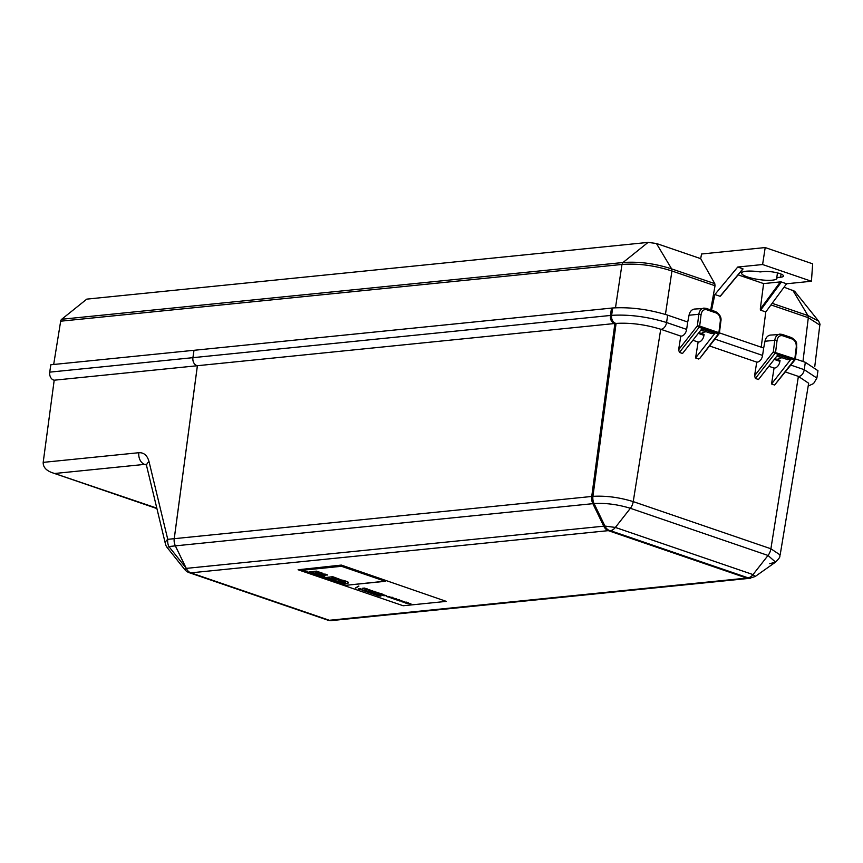 <?xml version="1.0" encoding="UTF-8"?>
<svg xmlns="http://www.w3.org/2000/svg" width="863" height="863" viewBox="0 0 863 863"><rect width="100%" height="100%" fill="white"/><g stroke="black" fill="none" stroke-linecap="round" stroke-linejoin="round"><path stroke-width="1.29" d="M777.045 340.518L775.61 352.093A1.629 1.036 108.9 0 1 775.114 353.291L794.338 359.882A1.629 0.604 38.1 0 0 795.017 359.849L774.618 385.038L794.338 359.882A1.629 1.036 -71.1 0 0 794.834 358.684L796.269 347.099C796.452 343.107 795.093 340.421 792.191 339.019L782.698 335.761C779.699 335.146 777.822 336.732 777.045 340.518L774.758 340.27C775.384 336.656 777.078 334.607 779.828 334.121L781.846 334.359A1.629 1.036 -71.1 0 1 782.137 334.391L770.389 335.071C767.574 335.567 765.772 337.627 764.985 341.263L763.669 348.037L719.418 332.881M689.041 315.243C689.828 311.619 691.619 309.547 694.445 309.062L705.891 308.35A1.629 1.036 108.9 0 1 706.193 308.382L703.884 308.102C701.134 308.587 699.44 310.648 698.814 314.261L701.09 314.499L699.666 326.085L697.38 325.836A1.629 0.604 38.1 0 0 699.17 327.282L679.44 352.428L678.62 349.763L697.38 325.836L698.814 314.261L689.041 315.243L687.725 322.028L667.671 315.157C648.674 309.332 630.357 306.937 612.708 307.972L611.511 308.091L610.421 315.459A6.494 4.811 84.2 0 0 614.888 323.528L591.738 496.473A9.741 7.228 84.2 0 0 592.87 503.679L603.755 526.193A9.741 7.228 84.2 0 0 608.383 530.68L746.851 578.113A9.741 7.228 84.2 0 0 749.224 578.393L755.179 576.506L775.557 562.137L768.027 555.459L753.021 574.585L755.179 576.506M332.287 620.508A9.741 7.228 -95.8 0 1 331.586 620.605A9.741 7.228 -95.8 0 1 329.342 620.314L190.874 572.881A9.709 7.195 -95.8 0 1 186.268 568.383L175.372 545.858A9.709 7.195 -95.8 0 1 174.25 538.685L592.935 496.344C605.869 495.589 619.3 497.347 633.237 501.619L770.896 548.771A9.741 6.192 108.9 0 1 768.027 555.459L630.378 508.296C617.822 504.456 605.718 502.87 594.057 503.55L604.952 526.074L615.362 527.433A9.741 6.192 108.9 0 1 610.357 530.659L608.383 530.68M774.618 385.038L771.533 383.981L790.875 359.31L777.822 354.844L758.48 379.504L755.395 378.447L754.564 375.783L756.743 362.126A6.494 4.132 -71.1 0 0 762.579 355.416L763.669 348.037M795.373 358.9L805.33 362.309L817.962 370.702L816.873 378.07L804.24 369.688A6.494 4.132 108.9 0 1 798.394 376.397L770.896 548.771L780.152 554.952L808.653 383.237L798.394 376.397L785.503 371.985M771.533 383.981L774.068 368.059L768.847 366.279M756.743 362.126L709.559 345.966M699.645 358.598L718.394 333.862A1.629 1.036 -71.1 0 0 718.89 332.665L699.666 326.085A1.629 1.036 108.9 0 1 699.17 327.282L718.394 333.862A1.629 0.604 -141.9 0 0 719.073 333.83L699.645 358.598M692.903 340.259L698.124 342.05L695.578 357.962L698.663 359.019M679.44 352.428L682.525 353.485L701.867 328.825L714.92 333.301L695.578 357.962M678.62 349.763L680.799 336.117L660.734 329.245C645.308 324.52 630.422 322.568 616.085 323.409L614.888 323.528M614.801 323.506L197.411 365.707A6.462 4.79 -95.8 0 1 192.934 357.681L194.002 350.292L50.82 364.769L49.73 372.147A6.494 4.811 84.2 0 0 54.196 380.205L43.193 462.374C43.031 466.861 45.858 470.249 51.694 472.525L156.807 508.124M790.875 359.31L787.639 359.644L776.927 355.977M174.25 538.685L197.411 365.707M748.631 578.426L331.716 620.562A9.709 7.195 -95.8 0 1 329.353 620.281L190.874 572.849A9.741 7.228 -95.8 0 1 186.268 568.447L175.351 545.88L168.878 546.538L186.074 568.048M194.002 350.292L192.913 357.67A6.494 4.811 84.2 0 0 197.379 365.729L174.229 538.674A9.741 7.228 84.2 0 0 175.351 545.88M769.656 563.712L775.557 562.137C781.986 555.567 778.965 556.862 780.152 554.952L780.152 554.952M680.799 336.117A6.494 4.132 -71.1 0 0 686.635 329.396L687.725 322.028M755.395 378.447L775.114 353.291A1.629 0.604 -141.9 0 1 773.324 351.856L774.758 340.27L764.985 341.263M778.243 358.167L778.016 359.709M774.845 358.63L780.044 360.41L779.904 361.349L774.24 359.407M774.068 368.059A6.494 4.132 -71.1 0 0 779.904 361.349M146.397 464.585L146.678 466.139A9.741 5.156 166.4 0 1 149.019 461.576L167.756 539.332A9.741 7.228 84.2 0 0 168.878 546.538L167.282 547.681L184.747 569.537A9.741 9.741 0 0 0 189.202 572.676L327.681 620.109A9.741 6.192 -71.1 0 0 329.342 620.314M43.193 462.374L138.867 452.708A9.741 7.228 84.2 0 0 144.617 464.391L146.041 464.488M700.983 329.957L711.695 333.625L714.92 333.301M702.072 333.69L702.299 332.147M698.901 332.611L704.1 334.391L703.96 335.329L698.296 333.388M698.124 342.05A6.494 4.132 -71.1 0 0 703.96 335.329M197.379 365.729L54.196 380.205M611.511 308.102L194.024 350.302M778.189 358.523L781.727 357.811A6.494 1.402 8.4 0 0 782.148 357.757M702.245 332.503L705.783 331.791A6.494 1.402 8.4 0 0 706.193 331.737M53.679 364.477L60.669 321.198A3.247 2.406 -95.8 0 1 61.705 319.256L86.785 299.127L648.081 242.395L656.43 243.485L700.68 258.641L714.791 283.657L715.028 285.75L710.724 309.936M61.705 319.256L622.989 262.525C638.62 261.36 654.834 263.474 671.63 268.878L671.932 270.993C654.737 265.437 638.081 263.258 621.975 264.456L60.669 321.198M615.492 307.757L621.975 264.456L622.989 262.525L648.07 242.395M714.791 283.657L671.63 268.878L656.43 243.485M784.046 287.206L794.629 291.219M772.158 303.312L807.962 315.578L818.556 321.047C819.915 323.571 820.335 324.92 819.818 325.081L808.307 317.703L807.962 315.578L792.763 290.184M818.556 321.047L794.586 291.165M720.702 295.567L742.914 268.803L737.746 267.034L762.601 264.531L811.425 281.252L786.581 283.765L781.414 281.996L760.627 310.173L760.281 309.127L780.368 281.899L763.604 283.593L760.281 309.127M738.124 274.866L763.604 283.593M780.368 281.899L781.414 281.996M776.776 277.606A17.864 3.862 8.4 0 1 776.948 278.307A17.864 3.862 8.4 0 1 758.706 279.526A17.864 3.862 8.4 0 1 741.597 273.086A17.864 3.862 8.4 0 1 760.163 271.921L763.982 271.532A11.37 2.46 8.4 0 1 776.527 272.676A11.37 2.46 8.4 0 1 783.539 276.041A11.37 2.46 8.4 0 1 780.594 277.228L776.776 277.606L777.477 272.902M761.198 347.196L765.783 311.942L760.627 310.173M720.055 296.279L714.888 294.51L737.746 267.034M711.533 310.205L714.888 294.51M786.581 283.765L765.783 311.942M762.601 264.531L765.201 247.562L701.554 254.002L700.68 258.641M765.201 247.562L812.666 263.83L811.425 281.252M372.935 593.086L372.061 593.722L375.243 593.766L370.831 593.086L372.169 592.547M345.416 582.201A2.923 0.636 -171.6 0 1 344.952 582.417A6.052 1.316 -171.6 0 1 343.69 582.547A4.649 1.003 -171.6 0 1 341.824 582.482L342.417 582.104L340.443 581.435L339.612 581.964A3.236 0.701 -171.6 0 1 338.199 581.166A4.725 1.025 8.4 0 1 339.137 580.853A5.782 1.251 8.4 0 1 340.54 580.777A2.632 0.572 -171.6 0 1 342.74 581.015A3.463 0.744 8.4 0 1 344.035 581.36A5.405 1.165 -171.6 0 1 345.157 581.824A2.567 0.55 -171.6 0 1 345.448 582.137A2.567 0.55 -171.6 0 1 345.416 582.201L345.437 582.072M376.29 592.471L375.513 592.04M380.356 593.41L381.673 593.636L380.356 593.41M366.516 590.939L364.11 591.004L366.538 590.788M398.674 600.022L397.325 600.173L397.433 599.44L399.504 599.742L397.778 600.098M378.738 593.097L376.354 593L378.76 592.967M341.317 565.082L298.113 569.763L403.161 605.75L446.322 601.382L341.317 565.082L446.322 601.382M399.504 600.928L402.255 601.015L399.504 600.928M376.43 595.222L376.322 595.049C374.574 594.208 375.168 594.143 378.091 594.866L376.333 594.963M400.054 600.4L397.67 600.303L400.076 600.26M376.095 594.316L375.416 594.564M375.815 594.488L377.681 594.823L375.837 594.327M345.847 585.308L385.319 581.317L341.478 566.301L302.007 570.292L345.847 585.308L384.974 581.198M393.204 598.555C387.077 597.487 395.847 597.671 393.539 598.534L391.91 597.983L393.204 598.555C387.077 597.487 395.847 597.671 393.539 598.534L392.298 597.789M380.13 593.431L378.188 593.625L380.13 593.431M404.391 602.601L406.322 602.406L403.949 602.288M369.105 591.263L366.139 591.533M366.192 591.716L369.45 591.392L366.225 591.554M368.965 592.665L368.846 592.493C367.088 591.651 367.681 591.587 370.626 592.309L368.857 592.46M317.239 574.208L312.686 572.654L318.307 573.938L319.871 573.776L315.685 572.352L323.021 573.377L316.419 571.123L308.868 572.04L315.685 574.37L317.239 574.208L313.053 572.611M373.744 591.867L374.661 591.64L373.291 591.942L373.075 591.252L374.963 591.403M373.291 591.942L372.255 591.543L373.377 591.36M406.376 603.388L410.917 603.981L406.376 603.388M406.462 602.698L408.566 602.849L406.376 603.28L406.484 602.536L405.34 602.881L406.376 603.28M366.354 588.782L366.311 588.825C368.026 589.213 367.962 589.44 366.128 589.494L365.308 589.213C366.71 588.987 366.527 588.922 364.725 589.019L363.916 588.739C365.329 588.512 365.135 588.447 363.334 588.544L362.525 588.264L364.456 588.07L366.333 588.728M366.311 588.825C368.026 589.213 367.962 589.44 366.128 589.494L365.675 589.181M366.333 588.674C368.048 589.051 367.983 589.278 366.149 589.343M382.848 595.276L384.003 595.459C382.633 594.758 383.086 594.715 385.362 595.351L386.397 595.578C384.121 595.902 382.708 595.707 382.147 595.006L382.827 595.157M382.73 595.028L384.024 595.362M360.507 589.526L358.231 588.987L359.795 588.48L358.943 589.019L361.565 589.084M333.506 579.785L328.943 578.221L334.574 579.515L336.128 579.353L331.942 577.919L333.334 577.779L339.256 579.105L332.687 576.689L325.135 577.606L331.942 579.936L333.506 579.785L329.321 578.188M332.665 576.84L325.135 577.606M324.758 576.818L317.411 574.963L324.963 574.046L327.444 574.887L321.392 575.653L324.758 576.818L321.759 575.621M324.941 574.197L327.411 575.049M343.409 583.334A5.62 1.219 8.4 0 1 341.068 582.967L338.9 582.406A11.985 2.6 8.4 0 1 336.484 581.586A6.203 1.338 8.4 0 1 335.178 580.519A6.203 1.338 8.4 0 1 335.286 580.324A5.933 1.284 8.4 0 1 336.969 579.936A5.437 1.176 8.4 0 1 340.227 579.99A5.728 1.241 8.4 0 1 343.679 580.637A12.373 2.675 8.4 0 1 347.487 581.942A5.221 1.133 8.4 0 1 348.436 582.773A5.221 1.133 8.4 0 1 348.415 582.849A5.534 1.197 8.4 0 1 346.743 583.366A15.167 3.279 8.4 0 1 345.491 583.431A4.639 1.003 8.4 0 1 343.409 583.334M371.975 590.885C372.989 590.885 370.195 591.522 369.709 590.486L371.921 590.605M372.039 590.691L371.381 590.691L372.255 591.155M372.18 591.069L370.971 590.972M370.799 590.928L369.644 590.508M360.281 588.48L358.479 588.911M396.149 599.483C390.572 598.836 396.613 598.156 396.753 599.407L396.149 599.483C390.572 598.836 396.613 598.156 396.753 599.407L395.977 599.008M381.91 594.014C383.679 594.402 383.636 594.629 381.77 594.693L381.748 594.844C383.614 594.78 383.657 594.564 381.888 594.176C383.657 594.564 383.614 594.78 381.748 594.844L380.928 594.564C382.341 594.337 382.136 594.273 380.324 594.359L381.91 594.046M367.314 591.975L368.868 592.406M367.94 592.169L367.368 591.899M302.374 570.249L338.749 582.363M340.518 583.323L345.869 585.157M380.033 596.139C373.463 595.243 383.107 595.092 380.421 596.106L378.501 595.448L380.033 596.139C373.463 595.243 383.107 595.092 380.421 596.106L380.507 595.546M378.889 595.265L380.292 595.923L378.221 595.513M358.771 586.053L355.61 587.865M355.729 588.07L358.922 586.106L355.761 587.908M403.852 602.115C398.264 601.468 404.316 600.788 404.445 602.04L403.852 602.115C398.264 601.468 404.316 600.788 404.445 602.04L403.679 601.651M403.399 601.943L401.327 601.328M369.353 589.914L368.641 589.774L369.332 590.022C366.721 589.44 366.376 589.483 368.318 590.141C366.376 589.483 366.721 589.44 369.332 590.022L367.951 589.505C370.572 589.958 370.896 590.27 368.933 590.454L368.339 589.979M367.811 589.893L366.904 589.591M372.082 593.571L373.463 593.151M384.747 595.233L383.959 594.995M383.765 595.276L382.794 594.952M368.63 591.748L367.951 592.007M368.35 591.932L370.216 592.266L368.372 591.77M342.039 582.342A4.649 1.003 -171.6 0 0 343.711 582.396A6.052 1.316 -171.6 0 0 344.973 582.266A2.923 0.636 -171.6 0 0 345.427 582.061M406.71 602.212L406.117 602.072M406.559 602.385L405.75 602.104L406.581 602.223M365.329 590.432L364.035 590.572M362.449 590.292L361.845 590.001M362.374 589.882L365.362 590.519L362.374 589.882M400.831 600.508L398.512 600.421M369.364 589.861L368.425 589.526M376.419 592.805C370.205 591.716 379.127 591.932 376.753 592.795L375.135 592.234L376.419 592.805C370.205 591.716 379.127 591.932 376.753 592.795L376.3 592.471M381.101 595.912L380.421 596.106M378.242 595.697L377.616 595.405M381.068 595.826L380.443 595.955M376.322 595.049L374.779 594.531M375.405 594.726L374.844 594.456M339.612 581.964L340.464 581.274L342.417 582.104M367.271 591.231L364.488 590.961M370.4 590.184L368.328 590.087M370.324 590.098L368.954 590.303M371.867 592.212L368.986 592.503M396.171 599.321C390.594 598.674 396.635 597.994 396.775 599.246L396.861 599.213M394.154 598.361L393.539 598.534M392.622 598.329L390.907 597.768M394.111 598.275L393.56 598.383M389.116 597.153C382.999 596.085 391.759 596.268 389.45 597.142L387.854 596.43L389.116 597.153C382.999 596.085 391.759 596.268 389.45 597.142L388.382 596.872M390.065 596.959L389.45 597.142M388.544 596.926L386.818 596.365M390.022 596.872L389.483 596.98M389.893 597.638L392.568 597.369L389.45 597.315M379.526 593.205L378.986 593.118M379.127 593.345L376.732 592.967M388.188 596.549L389.008 596.667L388.21 596.387M319.871 573.776L316.052 572.309M322.999 573.539L316.397 571.274L308.868 572.04M373.679 594.283L376.041 594.046L373.614 594.089M368.954 590.055L367.821 589.709M362.827 590.033L364.801 590.411L362.438 590.109M379.332 594.769L376.451 595.06M380.928 594.564C382.341 594.337 382.136 594.273 380.324 594.359L379.882 594.046M340.227 579.99L340.249 579.828A5.728 1.241 8.4 0 1 343.701 580.475A12.373 2.675 8.4 0 1 347.509 581.781A5.221 1.133 8.4 0 1 348.458 582.611A5.221 1.133 8.4 0 1 348.436 582.698M336.969 579.936L336.991 579.774A5.437 1.176 8.4 0 1 340.249 579.828M401.899 600.896L399.871 600.896M410.95 603.82L405.955 603.302M409.062 603.345L408.426 603.701M335.2 580.443A6.203 1.338 8.4 0 1 335.2 580.368A6.203 1.338 8.4 0 1 335.308 580.163A5.933 1.284 8.4 0 1 336.991 579.774M317.411 574.963L324.963 574.046M336.128 579.353L332.32 577.886M339.256 579.105L332.687 576.689M375.696 593.927L373.701 594.122M405.977 602.288L404.413 602.45M375.847 592.579L374.121 592.018M377.325 592.525L376.775 592.633M386.43 595.427C384.143 595.74 382.73 595.546 382.169 594.844M365.308 589.213C366.71 588.987 366.527 588.922 364.725 589.019L364.283 588.695M365.329 589.062C366.743 588.836 366.548 588.771 364.747 588.857M363.916 588.739C365.329 588.512 365.135 588.447 363.334 588.544L362.892 588.221M363.938 588.577C365.351 588.361 365.157 588.296 363.355 588.383M397.325 600.173L396.29 599.774L397.411 599.591M407.724 603.129L406.829 603.205M372.859 590.972L372.039 590.734M380.583 593.593L379.019 593.744M380.961 594.413C382.363 594.186 382.158 594.111 380.346 594.197M392.212 597.25L389.914 597.476M338.253 581.123A3.236 0.701 -171.6 0 0 339.634 581.802M372.913 593.215L370.119 593.054L371.694 592.547L370.831 593.086M341.273 565.405L298.113 569.763M377.368 592.611L376.753 592.795M782.698 335.761A1.629 1.036 -71.1 0 0 782.137 334.391L791.63 337.649A1.629 1.036 -71.1 0 0 791.339 337.616M746.851 578.113L748.048 577.994A9.741 7.228 84.2 0 0 750.422 578.275M603.755 526.193L604.952 526.074A9.741 7.228 84.2 0 0 609.58 530.551M792.191 339.019A1.629 1.036 -71.1 0 0 791.63 337.649C798.75 342.579 795.977 343.83 796.786 347.465L795.352 359.051L773.324 351.856L754.564 375.783M667.671 315.157L666.581 322.525A6.494 4.132 108.9 0 1 660.734 329.245L633.237 501.619A9.741 6.192 108.9 0 1 630.378 508.296L615.362 527.433L753.021 574.585A9.741 6.192 -71.1 0 1 748.016 577.811L610.357 530.659M715.384 311.597A1.629 1.036 108.9 0 1 715.686 311.629L706.193 308.382A1.629 1.036 108.9 0 1 706.754 309.752C703.755 309.127 701.867 310.712 701.09 314.499M146.3 464.974L144.617 464.391L55.459 473.409M612.708 307.972L611.619 315.34L49.73 372.147M608.318 530.648L190.874 572.849A9.741 6.192 108.9 0 1 189.202 572.676M603.744 526.182L186.268 568.383M186.268 568.447L184.747 569.537M719.073 333.83A1.629 1.629 0 0 0 719.408 333.032L718.89 332.665L720.325 321.09L720.842 321.446C721.695 317.606 719.969 314.326 715.686 311.629A1.629 1.036 108.9 0 1 716.247 312.999L706.754 309.752M686.635 329.396L666.581 322.525C647.584 316.71 629.267 314.315 611.619 315.34A6.494 4.811 84.2 0 0 616.085 323.409L592.935 496.344A9.741 7.228 84.2 0 0 594.057 503.55L175.372 545.858M174.229 538.674L167.756 539.332A9.741 5.156 166.4 0 0 165.426 543.884A9.741 9.741 0 0 0 167.282 547.681M720.325 321.09C720.508 317.099 719.149 314.402 716.247 312.999M149.019 461.576C147.303 455.427 143.927 452.471 138.867 452.708M746.786 578.091L329.353 620.281M805.33 362.309L804.24 369.688L790.886 365.114M762.579 355.416L714.942 339.094M715.028 285.75L671.932 270.993L665.438 314.423M802.957 361.5L808.307 317.703L770.972 304.919M780.594 277.228L781.058 274.056M146.678 466.139L165.426 543.884M816.873 378.07L813.604 383.539L808.189 386.052M51.694 472.525L156.915 508.577M720.842 321.446L719.408 333.032M795.017 359.849A1.629 1.629 0 0 0 795.352 359.051M327.681 620.109A9.741 9.741 0 0 0 331.586 620.605M720.454 296.117L743.054 268.943M814.758 366.559L819.818 325.081"/></g></svg>
